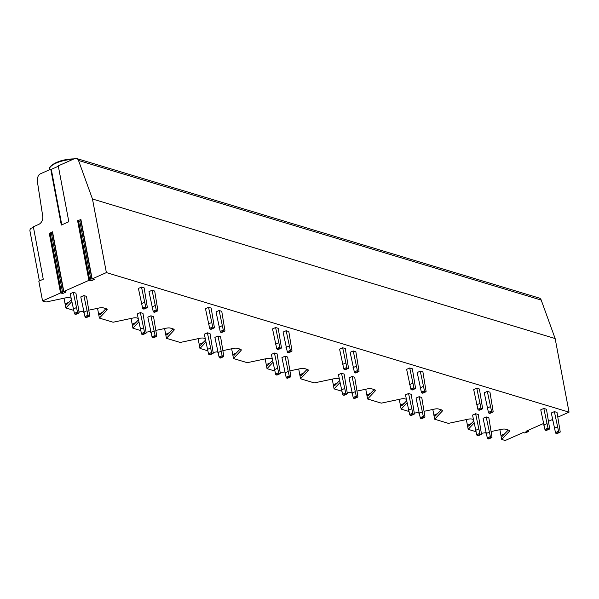 <?xml version="1.0" encoding="UTF-8"?>
<svg xmlns="http://www.w3.org/2000/svg" width="599" height="599" viewBox="0 0 599 599"><rect width="100%" height="100%" fill="white"/><g stroke="black" fill="none" stroke-linecap="round" stroke-linejoin="round"><path stroke-width="0.9" d="M58.275 165.871L68.833 221.727L61.323 225.067L50.765 169.21L40.41 173.815A4.38 3.407 -73.2 0 0 37.67 178.487L37.707 182.658A13.148 10.213 -73.2 0 0 37.879 184.806L42.746 216.299A6.574 5.106 106.8 0 1 38.733 224.393L33.349 226.781L43.255 279.216L38.815 281.186L42.551 300.945L60.544 292.948L62.79 293.488L65.673 292.207L66.002 291.885L63.801 291.503L88.877 280.362L91.115 280.901L93.998 279.621L94.335 279.299L92.134 278.917L106.375 272.59L92.463 198.988L78.521 160.487A4.38 3.407 -73.2 0 0 76.56 158.488A4.38 3.407 -73.2 0 0 74.531 158.653L58.275 165.871M80.91 219.541L77.593 220.679L78.454 220.672L89.73 280.347M52.585 232.127L49.268 233.266L50.129 233.258L61.405 292.948L50.129 233.273M50.765 169.21L51.297 169.367L61.779 224.857M51.297 169.367L58.343 166.237M39.392 280.931L29.95 230.974A2.194 1.7 -73.2 0 1 31.275 228.197L33.432 227.238M42.551 300.945L46.063 302.008L65.86 297.815A4.38 1.535 169.3 0 1 69.828 297.755L71.041 298.122M64.011 298.212L65.096 303.948L69.005 302.21M73.475 310.275L65.86 307.976L65.096 303.948L66.519 304.726M79.068 311.959L83.493 311.293M97.54 308.32L98.625 314.056L102.534 312.319M138.099 318.346L136.879 317.979A4.38 1.535 169.3 0 0 132.918 318.047L113.114 322.232L99.389 318.091L98.625 314.056L99.906 314.909L105.978 308.657M131.069 318.436L132.154 324.171L136.063 322.434M140.525 330.498L132.918 328.207L132.154 324.171L133.577 324.95M146.126 332.19L150.544 331.524M164.598 328.552L165.683 334.287L169.584 332.55M205.15 338.577L203.937 338.21A4.38 1.535 169.3 0 0 199.976 338.27L180.172 342.456L166.44 338.315L165.683 334.287L167.106 335.066M198.127 338.66L199.205 344.395L203.113 342.665M207.583 350.729L199.969 348.431L199.205 344.395L200.628 345.181M213.177 352.414L217.602 351.748M231.648 348.775L232.734 354.511L236.642 352.774M272.208 358.801L270.988 358.434A4.38 1.535 169.3 0 0 267.027 358.502L247.222 362.687L233.498 358.546L232.734 354.511L234.157 355.289M265.177 358.891L266.263 364.626L270.171 362.889M274.634 370.953L267.027 368.662L266.263 364.626L267.686 365.405M280.235 372.645L284.652 371.972M298.706 369.006L299.792 374.742L303.7 373.005M339.259 379.032L338.046 378.665A4.38 1.535 169.3 0 0 334.085 378.725L314.28 382.911L300.548 378.77L299.792 374.742L301.215 375.521M332.235 379.115L333.314 384.85L337.222 383.113M341.692 391.184L334.077 388.886L333.314 384.85L334.601 385.704L339.566 380.627M347.285 392.869L351.71 392.203M365.757 389.23L366.843 394.966L370.751 393.229M406.317 399.256L405.096 398.889A4.38 1.535 169.3 0 0 401.135 398.949L381.331 403.142L367.606 399.001L366.843 394.966L368.265 395.744M399.286 399.346L400.372 405.081L404.28 403.344M408.743 411.408L401.135 409.11L400.372 405.081L401.794 405.86M414.343 413.1L418.761 412.426M432.815 409.454L433.901 415.189L437.809 413.46M473.375 419.487L472.154 419.12A4.38 1.535 169.3 0 0 468.193 419.18L448.389 423.366L434.664 419.225L433.901 415.189L435.323 415.976M466.344 419.57L467.43 425.305L471.331 423.568M475.801 431.632L468.186 429.341L467.43 425.305L468.852 426.084M481.401 433.324L485.819 432.658M499.873 429.685L500.951 435.421L504.86 433.683M524.132 433.017L523.743 432.283L505.227 440.512L501.715 439.456L500.951 435.421L502.374 436.199M106.375 272.59L569.05 412.157L555.146 338.555L541.197 300.054A4.38 3.407 -73.2 0 0 539.235 298.055L76.56 158.488M557.901 417.106L569.05 412.157M548.714 421.187L552.076 419.697L552.742 420.595M524.14 433.032L528.281 431.744L528.573 431.46L527.989 431.302L525.959 431.302L543.345 423.575M501.715 439.456L509.157 431.535A4.38 1.535 169.3 0 0 509.457 430.801A4.38 1.535 169.3 0 0 508.566 430.097M508.558 430.104L505.676 429.236A4.38 1.535 169.3 0 0 501.722 429.296L491.412 431.475M468.186 429.341L474.056 423.096M434.664 419.225L442.099 411.311A4.38 1.535 169.3 0 0 442.399 410.577A4.38 1.535 169.3 0 0 441.508 409.873L438.625 409.005A4.38 1.535 169.3 0 0 434.664 409.065L424.362 411.243M401.135 409.11L406.998 402.872M367.606 399.001L375.049 391.08A4.38 1.535 169.3 0 0 375.348 390.346A4.38 1.535 169.3 0 0 374.457 389.649L371.575 388.773A4.38 1.535 169.3 0 0 367.606 388.841L357.303 391.02M334.077 388.886L339.947 382.641M300.548 378.77L307.991 370.856A4.38 1.535 169.3 0 0 308.29 370.122A4.38 1.535 169.3 0 0 307.399 369.418L304.517 368.55A4.38 1.535 169.3 0 0 300.556 368.61L290.245 370.788M267.027 368.662L272.889 362.417M233.498 358.546L240.94 350.625A4.38 1.535 169.3 0 0 241.24 349.898A4.38 1.535 169.3 0 0 240.349 349.195L237.466 348.326A4.38 1.535 169.3 0 0 233.498 348.386L223.195 350.565M199.969 348.431L205.839 342.194M166.44 338.315L173.882 330.401A4.38 1.535 169.3 0 0 174.182 329.667A4.38 1.535 169.3 0 0 173.291 328.963L170.408 328.095A4.38 1.535 169.3 0 0 166.447 328.155L156.137 330.341M132.918 328.207L138.781 321.963M99.389 318.091L106.824 310.177A4.38 1.535 169.3 0 0 107.131 309.443A4.38 1.535 169.3 0 0 106.233 308.74L103.357 307.871A4.38 1.535 169.3 0 0 99.389 307.931L89.086 310.11M65.86 307.976L71.723 301.739M543.817 408.436L548.003 428.09A0.876 0.457 -114 0 0 548.647 428.914L549.246 429.094A0.876 0.457 -114 0 0 549.448 429.086A0.876 0.457 -114 0 0 549.642 428.584L546.46 409.237L543.817 408.436L540.747 409.806L544.933 429.461A0.876 0.457 -114 0 0 545.577 430.277L546.176 430.456A0.876 0.457 -114 0 0 546.378 430.449A0.876 0.457 -114 0 0 546.52 430.307M486.171 416.919L490.364 436.574A0.876 0.457 -114 0 0 491.008 437.39L491.607 437.57A0.876 0.457 -114 0 0 491.809 437.562A0.876 0.457 -114 0 0 491.996 437.068L488.814 417.713L486.171 416.919L483.101 418.282L487.286 437.936A0.876 0.457 -114 0 0 487.93 438.753L488.529 438.932A0.876 0.457 -114 0 0 488.732 438.932A0.876 0.457 -114 0 0 488.874 438.782M475.613 413.729L479.799 433.384A0.876 0.457 -114 0 0 480.443 434.208L481.042 434.387A0.876 0.457 -114 0 0 481.244 434.38A0.876 0.457 -114 0 0 481.439 433.878L478.257 414.53L475.613 413.729L472.544 415.1L476.729 434.754A0.876 0.457 -114 0 0 477.373 435.57L477.972 435.75A0.876 0.457 -114 0 0 478.174 435.743A0.876 0.457 -114 0 0 478.316 435.6M487.324 391.394L491.509 411.049A0.876 0.457 -114 0 0 492.153 411.872L492.752 412.052A0.876 0.457 -114 0 0 492.955 412.045A0.876 0.457 -114 0 0 493.149 411.543L489.96 392.195L487.324 391.394L484.254 392.764L488.44 412.419A0.876 0.457 -114 0 0 489.084 413.235L489.683 413.415A0.876 0.457 -114 0 0 489.885 413.407A0.876 0.457 -114 0 0 490.027 413.265M476.759 388.212L480.952 407.867A0.876 0.457 -114 0 0 481.596 408.683L482.195 408.862A0.876 0.457 -114 0 0 482.397 408.862A0.876 0.457 -114 0 0 482.584 408.361L479.402 389.006L476.759 388.212L473.689 389.575L477.875 409.229A0.876 0.457 -114 0 0 478.519 410.053L479.118 410.233A0.876 0.457 -114 0 0 479.327 410.225A0.876 0.457 -114 0 0 479.462 410.075M419.12 396.688L423.306 416.342A0.876 0.457 -114 0 0 423.95 417.166L424.549 417.346A0.876 0.457 -114 0 0 424.751 417.338A0.876 0.457 -114 0 0 424.946 416.837L421.756 397.489L419.12 396.688L416.05 398.058L420.236 417.713A0.876 0.457 -114 0 0 420.88 418.529L421.479 418.708A0.876 0.457 -114 0 0 421.681 418.701A0.876 0.457 -114 0 0 421.823 418.559M408.563 393.506L412.748 413.16A0.876 0.457 -114 0 0 413.392 413.976L413.991 414.156A0.876 0.457 -114 0 0 414.194 414.156A0.876 0.457 -114 0 0 414.381 413.654L411.199 394.299L408.563 393.506L405.486 394.868L409.671 414.523A0.876 0.457 -114 0 0 410.315 415.347L410.914 415.526A0.876 0.457 -114 0 0 411.124 415.519A0.876 0.457 -114 0 0 411.258 415.369M420.266 371.17L424.451 390.825A0.876 0.457 -114 0 0 425.095 391.641L425.694 391.821A0.876 0.457 -114 0 0 425.904 391.821A0.876 0.457 -114 0 0 426.091 391.319L422.909 371.964L420.266 371.17L417.196 372.533L421.382 392.188A0.876 0.457 -114 0 0 422.025 393.011L422.624 393.191A0.876 0.457 -114 0 0 422.827 393.184A0.876 0.457 -114 0 0 422.969 393.034M409.709 367.988L413.894 387.643A0.876 0.457 -114 0 0 414.538 388.459L415.137 388.639A0.876 0.457 -114 0 0 415.339 388.631A0.876 0.457 -114 0 0 415.534 388.137L412.344 368.782L409.709 367.988L406.639 369.351L410.824 389.006A0.876 0.457 -114 0 0 411.468 389.822L412.067 390.001A0.876 0.457 -114 0 0 412.269 389.994A0.876 0.457 -114 0 0 412.411 389.852M352.062 376.464L356.248 396.119A0.876 0.457 -114 0 0 356.892 396.935L357.491 397.115A0.876 0.457 -114 0 0 357.7 397.115A0.876 0.457 -114 0 0 357.888 396.613L354.705 377.258L352.062 376.464L348.992 377.827L353.178 397.481A0.876 0.457 -114 0 0 353.822 398.298L354.421 398.485A0.876 0.457 -114 0 0 354.623 398.477A0.876 0.457 -114 0 0 354.765 398.328M341.505 373.282L345.69 392.937A0.876 0.457 -114 0 0 346.334 393.753L346.933 393.932A0.876 0.457 -114 0 0 347.135 393.925A0.876 0.457 -114 0 0 347.33 393.431L344.148 374.076L341.505 373.282L338.435 374.645L342.621 394.299A0.876 0.457 -114 0 0 343.264 395.115L343.863 395.295A0.876 0.457 -114 0 0 344.066 395.288A0.876 0.457 -114 0 0 344.208 395.145M353.215 350.947L357.401 370.601A0.876 0.457 -114 0 0 358.045 371.417L358.644 371.597A0.876 0.457 -114 0 0 358.846 371.59A0.876 0.457 -114 0 0 359.033 371.095L355.851 351.74L353.215 350.947L350.138 352.309L354.331 371.964A0.876 0.457 -114 0 0 354.975 372.78L355.574 372.96A0.876 0.457 -114 0 0 355.776 372.952A0.876 0.457 -114 0 0 355.918 372.81M342.65 347.757L346.843 367.412A0.876 0.457 -114 0 0 347.487 368.228L348.079 368.407A0.876 0.457 -114 0 0 348.289 368.407A0.876 0.457 -114 0 0 348.476 367.906L345.294 348.551L342.65 347.757L339.581 349.12L343.766 368.774A0.876 0.457 -114 0 0 344.41 369.598L345.009 369.778A0.876 0.457 -114 0 0 345.211 369.77A0.876 0.457 -114 0 0 345.353 369.62M285.012 356.24L289.197 375.895A0.876 0.457 -114 0 0 289.841 376.711L290.44 376.891A0.876 0.457 -114 0 0 290.642 376.883A0.876 0.457 -114 0 0 290.837 376.389L287.647 357.034L285.012 356.24L281.934 357.603L286.127 377.258A0.876 0.457 -114 0 0 286.771 378.074L287.37 378.254A0.876 0.457 -114 0 0 287.572 378.246A0.876 0.457 -114 0 0 287.715 378.104M274.447 353.051L278.64 372.705A0.876 0.457 -114 0 0 279.284 373.521L279.883 373.701A0.876 0.457 -114 0 0 280.085 373.701A0.876 0.457 -114 0 0 280.272 373.199L277.09 353.844L274.447 353.051L271.377 354.413L275.562 374.068A0.876 0.457 -114 0 0 276.206 374.892L276.805 375.071A0.876 0.457 -114 0 0 277.008 375.064A0.876 0.457 -114 0 0 277.15 374.914M286.157 330.715L290.343 350.37A0.876 0.457 -114 0 0 290.987 351.186L291.586 351.366A0.876 0.457 -114 0 0 291.788 351.366A0.876 0.457 -114 0 0 291.983 350.864L288.8 331.509L286.157 330.715L283.087 332.078L287.273 351.733A0.876 0.457 -114 0 0 287.917 352.556L288.516 352.736A0.876 0.457 -114 0 0 288.718 352.729A0.876 0.457 -114 0 0 288.86 352.579M275.6 327.533L279.785 347.188A0.876 0.457 -114 0 0 280.429 348.004L281.028 348.184A0.876 0.457 -114 0 0 281.231 348.176A0.876 0.457 -114 0 0 281.425 347.682L278.236 328.327L275.6 327.533L272.53 328.896L276.716 348.551A0.876 0.457 -114 0 0 277.359 349.367L277.958 349.546A0.876 0.457 -114 0 0 278.161 349.546A0.876 0.457 -114 0 0 278.303 349.397M217.954 336.009L222.139 355.664A0.876 0.457 -114 0 0 222.783 356.48L223.382 356.66A0.876 0.457 -114 0 0 223.584 356.66A0.876 0.457 -114 0 0 223.779 356.158L220.597 336.803L217.954 336.009L214.884 337.372L219.069 357.026A0.876 0.457 -114 0 0 219.713 357.85L220.312 358.03A0.876 0.457 -114 0 0 220.514 358.022A0.876 0.457 -114 0 0 220.657 357.873M207.396 332.827L211.582 352.482A0.876 0.457 -114 0 0 212.226 353.298L212.825 353.477A0.876 0.457 -114 0 0 213.027 353.47A0.876 0.457 -114 0 0 213.222 352.976L210.032 333.621L207.396 332.827L204.326 334.19L208.512 353.844A0.876 0.457 -114 0 0 209.156 354.66L209.755 354.84A0.876 0.457 -114 0 0 209.957 354.84A0.876 0.457 -114 0 0 210.099 354.69M219.107 310.492L223.292 330.146A0.876 0.457 -114 0 0 223.936 330.962L224.535 331.142A0.876 0.457 -114 0 0 224.737 331.135A0.876 0.457 -114 0 0 224.924 330.641L221.742 311.285L219.107 310.492L216.029 311.854L220.215 331.509A0.876 0.457 -114 0 0 220.866 332.325L221.458 332.505A0.876 0.457 -114 0 0 221.667 332.505A0.876 0.457 -114 0 0 221.802 332.355M208.542 307.302L212.727 326.957A0.876 0.457 -114 0 0 213.371 327.78L213.97 327.96A0.876 0.457 -114 0 0 214.18 327.952A0.876 0.457 -114 0 0 214.367 327.451L211.185 308.103L208.542 307.302L205.472 308.672L209.657 328.327A0.876 0.457 -114 0 0 210.301 329.143L210.9 329.323A0.876 0.457 -114 0 0 211.103 329.315A0.876 0.457 -114 0 0 211.245 329.165M150.903 315.785L155.089 335.44A0.876 0.457 -114 0 0 155.733 336.256L156.332 336.436A0.876 0.457 -114 0 0 156.534 336.428A0.876 0.457 -114 0 0 156.721 335.934L153.539 316.579L150.903 315.785L147.826 317.148L152.019 336.803A0.876 0.457 -114 0 0 152.663 337.619L153.254 337.799A0.876 0.457 -114 0 0 153.464 337.799A0.876 0.457 -114 0 0 153.599 337.649M140.338 312.596L144.524 332.25A0.876 0.457 -114 0 0 145.168 333.066L145.767 333.254A0.876 0.457 -114 0 0 145.976 333.246A0.876 0.457 -114 0 0 146.163 332.745L142.981 313.397L140.338 312.596L137.268 313.966L141.454 333.621A0.876 0.457 -114 0 0 142.098 334.437L142.697 334.616A0.876 0.457 -114 0 0 142.899 334.609A0.876 0.457 -114 0 0 143.041 334.459M152.049 290.26L156.234 309.915A0.876 0.457 -114 0 0 156.878 310.739L157.477 310.918A0.876 0.457 -114 0 0 157.679 310.911A0.876 0.457 -114 0 0 157.874 310.409L154.692 291.062L152.049 290.26L148.979 291.631L153.164 311.285A0.876 0.457 -114 0 0 153.808 312.101L154.407 312.281A0.876 0.457 -114 0 0 154.609 312.274A0.876 0.457 -114 0 0 154.752 312.124M141.491 287.078L145.677 306.733A0.876 0.457 -114 0 0 146.321 307.549L146.92 307.729A0.876 0.457 -114 0 0 147.122 307.721A0.876 0.457 -114 0 0 147.317 307.227L144.127 287.872L141.491 287.078L138.414 288.441L142.607 308.096A0.876 0.457 -114 0 0 143.251 308.912L143.85 309.091A0.876 0.457 -114 0 0 144.052 309.091A0.876 0.457 -114 0 0 144.194 308.942M83.845 295.554L88.031 315.209A0.876 0.457 -114 0 0 88.674 316.025L89.273 316.212A0.876 0.457 -114 0 0 89.476 316.205A0.876 0.457 -114 0 0 89.67 315.703L86.488 296.355L83.845 295.554L80.775 296.917L84.961 316.579A0.876 0.457 -114 0 0 85.605 317.395L86.204 317.575A0.876 0.457 -114 0 0 86.406 317.567A0.876 0.457 -114 0 0 86.548 317.418M73.288 292.372L77.473 312.027A0.876 0.457 -114 0 0 78.117 312.843L78.716 313.022A0.876 0.457 -114 0 0 78.918 313.015A0.876 0.457 -114 0 0 79.113 312.521L75.923 293.166L73.288 292.372L70.21 293.735L74.403 313.389A0.876 0.457 -114 0 0 75.047 314.205L75.646 314.385A0.876 0.457 -114 0 0 75.848 314.385A0.876 0.457 -114 0 0 75.991 314.235M554.375 411.625L558.567 431.28A0.876 0.457 -114 0 0 559.211 432.096L559.803 432.276A0.876 0.457 -114 0 0 560.013 432.268A0.876 0.457 -114 0 0 560.2 431.774L557.018 412.419L554.375 411.625L551.305 412.988L555.49 432.643A0.876 0.457 -114 0 0 556.134 433.459L556.733 433.639A0.876 0.457 -114 0 0 556.935 433.639A0.876 0.457 -114 0 0 557.077 433.489M557.272 426.952L554.202 428.315M546.715 423.763L543.645 425.125M489.069 432.246L485.999 433.609M478.511 429.056L475.441 430.419M490.222 406.721L487.144 408.084M479.657 403.539L476.587 404.902M422.018 412.015L418.941 413.377M411.453 408.832L408.383 410.195M423.164 386.497L420.094 387.86M412.606 383.308L409.529 384.678M354.96 391.791L351.89 393.154M344.403 388.601L341.325 389.971M356.106 366.266L353.036 367.636M345.548 363.084L342.478 364.447M287.902 371.56L284.832 372.93M277.344 368.378L274.275 369.74M289.055 346.042L285.985 347.405M278.498 342.853L275.42 344.223M220.851 351.336L217.781 352.699M210.294 348.146L207.217 349.517M221.997 325.811L218.927 327.181M211.44 322.629L208.37 323.992M153.793 331.105L150.723 332.475M143.236 327.923L140.166 329.285M154.946 305.587L151.876 306.95M144.381 302.405L141.312 303.768M86.743 310.881L83.673 312.244M76.178 307.699L73.108 309.062M66.384 304.794L71.348 299.717M78.581 221.345L80.895 220.746M50.256 233.932L52.57 233.333M92.463 198.988L555.146 338.555M508.296 430.022L502.239 436.274M473.674 421.082L468.71 426.159M441.246 409.791L435.181 416.043M406.616 400.858L401.652 405.935M374.195 389.567L368.13 395.819M307.137 369.343L301.072 375.588M272.508 360.403L267.543 365.48M240.087 349.112L234.014 355.364M205.457 340.172L200.493 345.249M173.029 328.888L166.964 335.141M138.399 319.948L133.435 325.025M80.85 219.227L92.134 278.917M77.593 220.679L88.877 280.362M52.525 231.813L63.801 291.503M49.268 233.266L60.544 292.948M558.567 431.28L555.49 432.643M559.211 432.096L556.134 433.459M559.803 432.276L556.733 433.639M548.003 428.09L544.933 429.461M548.647 428.914L545.577 430.277M549.246 429.094L546.176 430.456M490.364 436.574L487.286 437.936M491.008 437.39L487.93 438.753M491.607 437.57L488.529 438.932M479.799 433.384L476.729 434.754M480.443 434.208L477.373 435.57M481.042 434.387L477.972 435.75M491.509 411.049L488.44 412.419M492.153 411.872L489.084 413.235M492.752 412.052L489.683 413.415M482.195 408.862L479.118 410.233M481.596 408.683L478.519 410.053M480.952 407.867L477.875 409.229M423.306 416.342L420.236 417.713M423.95 417.166L420.88 418.529M424.549 417.346L421.479 418.708M412.748 413.16L409.671 414.523M413.392 413.976L410.315 415.347M413.991 414.156L410.914 415.526M424.451 390.825L421.382 392.188M425.095 391.641L422.025 393.011M425.694 391.821L422.624 393.191M415.137 388.639L412.067 390.001M414.538 388.459L411.468 389.822M413.894 387.643L410.824 389.006M356.248 396.119L353.178 397.481M356.892 396.935L353.822 398.298M357.491 397.115L354.421 398.485M345.69 392.937L342.621 394.299M346.334 393.753L343.264 395.115M346.933 393.932L343.863 395.295M357.401 370.601L354.331 371.964M358.045 371.417L354.975 372.78M358.644 371.597L355.574 372.96M348.079 368.407L345.009 369.778M347.487 368.228L344.41 369.598M346.843 367.412L343.766 368.774M289.197 375.895L286.127 377.258M289.841 376.711L286.771 378.074M290.44 376.891L287.37 378.254M278.64 372.705L275.562 374.068M279.284 373.521L276.206 374.892M279.883 373.701L276.805 375.071M290.343 350.37L287.273 351.733M290.987 351.186L287.917 352.556M291.586 351.366L288.516 352.736M281.028 348.184L277.958 349.546M280.429 348.004L277.359 349.367M279.785 347.188L276.716 348.551M222.139 355.664L219.069 357.026M222.783 356.48L219.713 357.85M223.382 356.66L220.312 358.03M211.582 352.482L208.512 353.844M212.226 353.298L209.156 354.66M212.825 353.477L209.755 354.84M223.292 330.146L220.215 331.509M223.936 330.962L220.866 332.325M224.535 331.142L221.458 332.505M213.97 327.96L210.9 329.323M213.371 327.78L210.301 329.143M212.727 326.957L209.657 328.327M155.089 335.44L152.019 336.803M155.733 336.256L152.663 337.619M156.332 336.436L153.254 337.799M144.524 332.25L141.454 333.621M145.168 333.066L142.098 334.437M145.767 333.254L142.697 334.616M156.234 309.915L153.164 311.285M156.878 310.739L153.808 312.101M157.477 310.918L154.407 312.281M146.92 307.729L143.85 309.091M146.321 307.549L143.251 308.912M145.677 306.733L142.607 308.096M88.031 315.209L84.961 316.579M88.674 316.025L85.605 317.395M89.273 316.212L86.204 317.575M77.473 312.027L74.403 313.389M78.117 312.843L75.047 314.205M78.716 313.022L75.646 314.385M93.998 279.621L93.908 279.119M91.115 280.901L79.839 221.218M65.673 292.207L65.576 291.706M62.79 293.488L51.514 233.805M78.521 160.487L541.197 300.054M527.989 431.302L527.831 430.471M509.157 431.535L508.91 430.232M442.099 411.311L441.852 410.001M375.049 391.08L374.802 389.777M307.991 370.856L307.744 369.553M240.94 350.625L240.693 349.322M173.882 330.401L173.635 329.098M106.824 310.177L106.577 308.867M72.868 159.386A17.858 6.252 169.3 0 0 49.395 169.659L49.724 167.555L50.66 166.193L54.696 163.257L60.521 160.914L65.718 159.633L74.126 158.832M73.969 158.9A16.982 5.945 169.3 0 0 50.608 166.694M560.013 432.268L556.935 433.639M549.448 429.086L546.378 430.449M491.809 437.562L488.732 438.932M481.244 434.38L478.174 435.743M492.955 412.045L489.885 413.407M482.397 408.862L479.327 410.225M424.751 417.338L421.681 418.701M414.194 414.156L411.124 415.519M425.904 391.821L422.827 393.184M415.339 388.631L412.269 389.994M357.7 397.115L354.623 398.477M347.135 393.925L344.066 395.288M358.846 371.59L355.776 372.952M348.289 368.407L345.211 369.77M290.642 376.883L287.572 378.246M280.085 373.701L277.008 375.064M291.788 351.366L288.718 352.729M281.231 348.176L278.161 349.546M223.584 356.66L220.514 358.022M213.027 353.47L209.957 354.84M224.737 331.135L221.667 332.505M214.18 327.952L211.103 329.315M156.534 336.428L153.464 337.799M145.976 333.246L142.899 334.609M157.679 310.911L154.609 312.274M147.122 307.721L144.052 309.091M89.476 316.205L86.406 317.567M78.918 313.015L75.848 314.385M80.648 219.429L91.924 279.119M78.454 220.672L89.738 280.362M52.315 232.015L63.599 291.706M528.34 430.239L528.573 431.46M515.477 290.889L517.012 291.346M481.948 280.774L483.483 281.238M448.426 270.658L449.954 271.122M414.897 260.55L416.425 261.007M381.368 250.434L382.903 250.899M347.839 240.319L349.374 240.783M314.318 230.203L315.845 230.667M280.789 220.095L282.316 220.552M247.26 209.979L248.787 210.444M213.731 199.864L215.266 200.328M180.202 189.756L181.737 190.212M146.68 179.64L148.208 180.104M113.151 169.524L114.679 169.989M79.622 159.409L81.157 159.873"/></g></svg>
